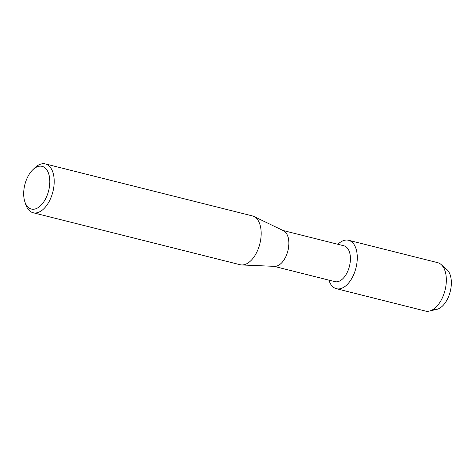 <?xml version="1.0" encoding="UTF-8"?>
<svg xmlns="http://www.w3.org/2000/svg" width="475" height="475" viewBox="0 0 475 475"><rect width="100%" height="100%" fill="white"/><g stroke="black" fill="none" stroke-linecap="round" stroke-linejoin="round"><path stroke-width="0.71" d="M443.733 267.906A21.345 11.905 104.1 0 1 449.006 295.515A21.345 11.905 104.1 0 1 433.337 309.314M282.981 230.488L343.959 245.807A18.477 10.307 104.1 0 1 348.389 269.669A18.477 10.307 104.1 0 1 334.958 281.645L273.98 266.332M337.891 244.281A24.967 13.923 104.1 0 1 354.409 245.07A24.967 13.923 104.1 0 1 354.54 272.513A24.967 13.923 104.1 0 1 340.931 288.539A24.967 13.923 104.1 0 1 328.89 280.125A24.967 13.923 104.1 0 0 336.389 288.699A24.967 13.923 104.1 0 0 354.54 272.513A24.967 13.923 104.1 0 0 348.555 240.273A24.967 13.923 104.1 0 0 337.891 244.281M32.71 169.878L34.663 167.966A25.163 14.036 104.1 0 1 45.404 163.934L252.385 215.917A25.163 14.036 104.1 0 1 253.899 216.463L283.522 230.749A18.477 10.307 104.1 0 1 286.841 254.214A18.477 10.307 104.1 0 1 274.58 266.356L241.727 264.955A25.163 14.036 104.1 0 1 240.13 264.723L33.143 212.741A25.163 14.036 104.1 0 1 25.591 204.113L24.765 201.507A22.016 12.279 104.1 0 1 26.101 180.619A22.016 12.279 104.1 0 1 32.71 169.878A22.016 12.279 104.1 0 1 47.274 170.584A22.016 12.279 104.1 0 1 47.381 194.78A22.016 12.279 104.1 0 1 35.388 208.911A22.016 12.279 104.1 0 1 24.765 201.507M253.899 216.463A25.163 14.036 104.1 0 1 258.418 248.413A25.163 14.036 104.1 0 1 241.727 264.955M45.404 163.934A25.163 14.036 104.1 0 1 51.437 196.43A25.163 14.036 104.1 0 1 33.143 212.741M348.555 240.273L437.612 262.639A24.967 13.923 104.1 0 1 441.073 264.486L446.844 269.527A21.345 11.905 104.1 0 1 449.006 295.515A21.345 11.905 104.1 0 1 436.846 309.356L429.376 311.066A24.967 13.923 104.1 0 1 425.452 311.066L336.389 288.699M441.073 264.486A24.967 13.923 104.1 0 1 443.597 294.88A24.967 13.923 104.1 0 1 429.376 311.066"/></g></svg>
